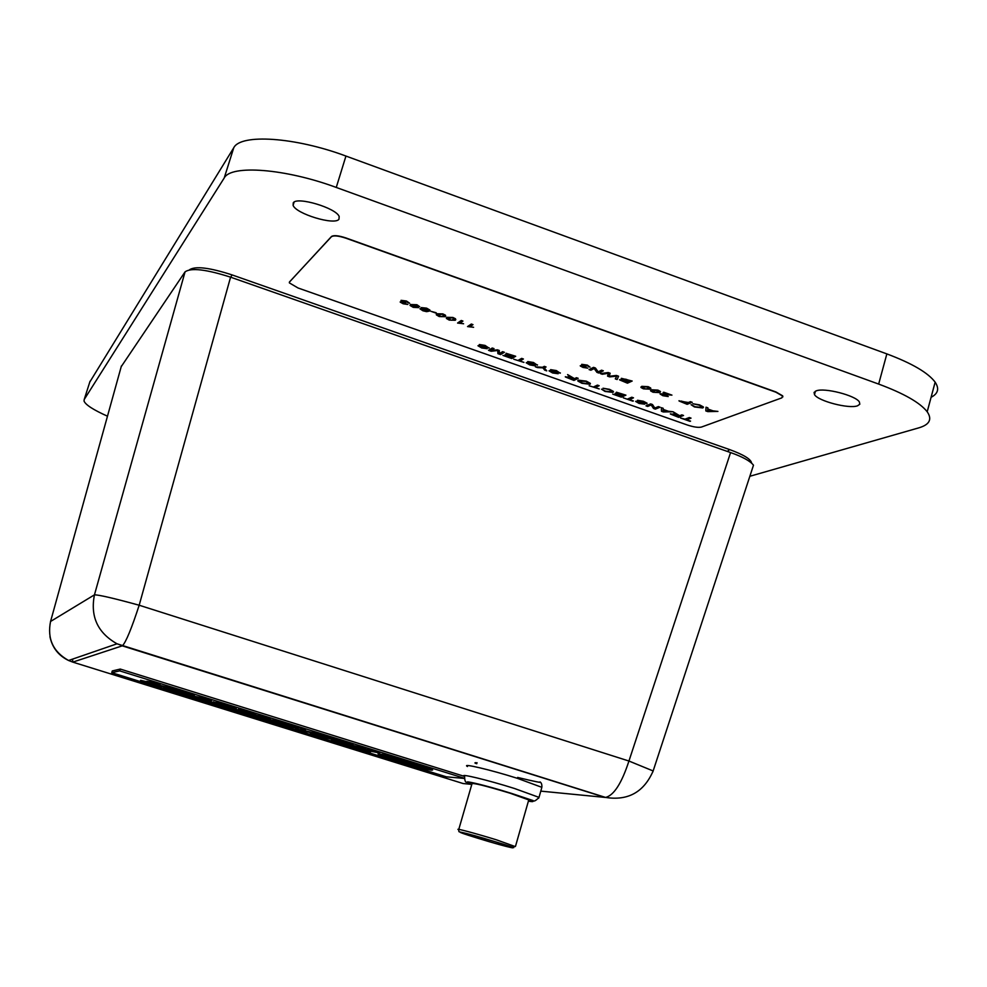 <?xml version="1.0" encoding="UTF-8"?>
<svg xmlns="http://www.w3.org/2000/svg" width="987" height="987" viewBox="0 0 987 987"><rect width="100%" height="100%" fill="white"/><g stroke="black" fill="none" stroke-linecap="round" stroke-linejoin="round"><path stroke-width="1.48" d="M121.204 366.683L185.062 271.844C191.071 267.588 206.246 269.365 230.576 277.162L730.577 452.564C742.545 456.784 750.182 460.991 753.488 465.198L752.168 469.244M816.138 390.901L814.078 392.431L814.485 394.603C818.075 401.067 849.067 409.136 857.555 405.793L859.813 404.226L859.381 401.968C855.692 395.429 824.083 387.36 816.138 390.901M293.25 202.828L293.102 205.345C295.964 213.834 334.655 225.579 338.96 219.262L339.183 216.535C336.246 207.998 296.853 196.24 293.25 202.828M749.861 476.277L918.86 427.84C929.581 424.657 932.357 419.302 927.2 411.776C920.106 402.696 903.919 393.455 878.664 384.079L336.259 187.444C285.181 168.53 230.884 164.508 224.209 177.993L84.203 399.513L84.043 401.08C85.585 404.843 93.395 409.876 107.472 416.193M931.086 397.292C938.119 393.702 939.476 388.656 935.145 382.166C928.138 372.765 912.05 363.352 886.857 353.901L345.943 156.057C295.014 137.02 240.655 133.566 233.759 147.754L89.78 382.08M528.563 800.593L528.748 799.926L509.983 793.178C484.592 785.529 471.922 782.432 471.946 783.9L458.782 829.376M464.285 778.249L119.698 670.876L120.266 669.063L112.284 670.95L111.741 672.69L446.358 776.831L464.285 778.435M119.698 670.876L111.741 672.69M464.569 776.424L120.266 669.063M239.977 711.578L255.744 714.341L239.989 709.443L245.381 711.528L224.456 706.754L239.977 711.578L254.375 713.922M259.445 717.648L262.554 718.191L257.533 716.636L270.426 718.918L262.789 716.537L241.914 712.182L261.173 717.771M201.533 699.61L204.469 700.104L199.399 698.525L211.613 700.597L203.902 698.191L183.804 694.095L203.162 699.709M208.825 701.88L225.381 706.717L236.263 708.604L216.091 702.325L228.194 706.174L218.571 704.521L208.874 701.091L205.419 700.499L208.825 701.88L225.443 706.544L235.474 708.284M321.836 737.067L344.142 741.879L321.194 734.735L310.313 733.477L321.836 737.067L342.193 741.274M334.396 740.978L348.078 745.234L365.4 748.504L351.162 744.926L346.104 743.347L352.988 744.642L345.635 742.347L331.373 739.719L334.396 740.978L348.14 745.062L363.895 748.035M266.404 719.807L282.664 724.557L287.365 725.408L277.544 721.99L280.999 722.62L294.397 726.703L274.164 720.411L269.414 719.56L279.259 722.977L265.885 718.968L263.159 718.487L266.404 719.807L286.563 725.075M289.302 726.938L298.222 728.579L295.421 728.838L302.676 731.096L319.344 734.155L302.602 730.17L305.501 729.849L298.642 727.703L282.257 724.742L298.222 728.579M144.188 681.758L158.364 686.175L172.947 688.556L159.549 685.249L154.305 683.609L160.079 684.546L152.479 682.177L146.841 681.277L149.864 682.449L140.561 680.314L144.188 681.758L158.413 686.002L171.689 688.161M167.222 688.926L183.878 693.799L194.34 695.539L173.922 689.185L163.669 687.507L167.222 688.926L183.927 693.627L193.551 695.23M420.191 766.097L391.938 758.695L405.287 761.458L382.277 754.29L378.28 754.216L398.588 761.545C414.836 766.504 425.866 769.404 431.701 770.218L420.191 766.097M412.147 763.37L404.658 761.73L432.035 769.564L412.134 762.457L384.622 754.808L412.147 763.37L387.2 755.413M367.176 751.181L370.569 751.823L365.634 750.293L379.785 752.982L372.296 750.651L349.978 745.827L369.052 751.354M351.52 746.11L367.226 751.008M365.634 750.293L378.255 752.513M408.852 762.655L431.023 769.07M378.021 753.772L398.637 761.372C414.885 766.331 425.915 769.231 431.751 770.045L432.614 770.008M391.938 758.695L403.523 760.903M164.496 687.643L167.272 688.753M186.259 693.108L180.991 691.27L171.676 689.925L186.259 693.108L171.676 689.925M141.388 680.45L144.25 681.585M147.717 681.412L149.864 682.449M154.305 683.609L158.845 684.164M156.834 684.805L148.457 682.683M283.725 725.013L289.351 726.765M302.417 730.109L305.069 729.714M295.89 728.801L317.888 733.711M264.01 718.635L266.453 719.634M271.006 720.843L271.77 720.806M270.265 719.708L279.259 722.977M285.465 724.1L293.595 726.383M277.544 721.99L286.218 724.236M332.224 739.88L334.445 740.805M339.849 741.274L341.502 742.125M346.104 743.347L351.495 744.173M347.93 744.321L339.109 742.051M311.275 733.588L321.898 736.894M326.426 736.758L327.672 736.758M328.794 737.906L318.665 735.685M206.258 700.647L208.886 701.708M213.241 702.855L214.833 702.941M213.204 701.831L228.194 706.174M185.124 694.317L201.582 699.438M199.399 698.525L210.305 700.19M243.32 712.429L259.507 717.463M257.533 716.636L269.044 718.487M225.838 706.988L240.038 711.405M232.858 708.37L238.533 710.332M238.435 709.172L245.381 711.528M429.962 310.498L426.631 311.633L422.88 310.769L419.993 308.746L424.928 310.93L427.655 310.609L424.003 309.819L421.252 307.586L426.606 308.141L429.9 310.054L429.518 311.053L426.631 311.658L422.88 310.769M668.322 411.221L673.023 411.764L663.4 411.974L661.475 411.283L661.376 407.668L663.202 408.31L663.128 409.395L668.322 411.221M574.52 378.65L576.433 377.7L578.185 378.317L573.928 380.427L565.378 376.948L569.968 377.096L567.599 374.579L574.52 378.65M452.922 317.469L455.488 318.752L455.254 320.269L449.233 320.096L446.42 318.468L446.889 317.308L452.922 317.469M700.967 407.347L701.584 406.496L699.191 405.176L692.812 403.745L699.61 404.88L703.336 406.891L702.732 407.964L694.429 406.94L691.097 404.658L695.095 406.73L700.967 407.347M713.033 410.851L717.919 411.419L707.802 411.616L705.828 410.925L706.026 407.199L707.901 407.865L707.728 408.976L713.033 410.851M648.262 386.682L650.717 388.039L649.865 389.186L643.413 388.829L640.982 387.496L641.797 386.324L648.262 386.682M684.99 419.167L689.321 417.526L691.036 418.13L686.693 419.771L690.012 421.35L680.549 418.007L684.99 419.167M781.803 397.872L782.605 396.046L775.881 392.197L345.808 238.163C338.492 235.77 333.705 235.288 331.422 236.72L289.487 281.961L289.388 282.899L298.025 287.982L687.495 425.064C693.713 427.087 698.352 427.753 701.412 427.075L781.803 397.872M621.403 378.317L632.161 381.031L627.461 383.178L619.626 379.909L622.674 379.674L621.403 378.317M657.971 390.124L660.402 391.469L659.526 392.616L653.049 392.246L650.643 390.926L651.482 389.754L657.971 390.124M665.818 394.158L669.235 394.652L663.72 392.209L671.937 395.121L661.944 394.344L668.236 396.54L662.845 395.701L660.34 393.776L665.818 394.158M479.386 344.5L485.073 345.425L489.021 348.127L484.728 345.721L481.187 345.117L487.146 348.547L481.668 347.967L478.09 345.635L482.026 347.671L485.308 348.078L479.386 344.5M688.358 402.511L690.431 401.672L692.195 402.301L687.149 404.312L679.068 400.993L688.358 402.511M610.25 376.133L616.443 375.467L618.565 376.207L617.122 379.526L615.283 378.872L616.801 376.121L609.682 376.886L607.548 376.133L608.658 373.246L602.28 374.27L600.441 373.617L608.189 372.531L610.163 373.234L609.176 376.244L610.25 376.133M598.171 371.852L601.552 370.187L603.353 370.816L598.813 373.037L596.925 372.37L594.199 368.558L590.855 370.224L589.066 369.594L593.545 367.349L595.445 368.015L598.171 371.852M581.738 364.326L587.339 365.104L590.053 367.139L586.771 365.338L583.366 364.906L586.044 366.51L581.985 366.362L587.771 368.151L582.922 367.411L580.307 365.98L583.033 365.733L581.738 364.326M473.575 327.289L467.554 326.586L471.317 324.032L472.983 324.624L470.046 326.611L473.6 327.302L467.579 326.561M463.582 323.748L457.573 323.045L461.262 320.479L462.94 321.071L460.053 323.07L463.594 323.761L457.586 323.033M442.842 313.891L445.421 315.186L445.211 316.704L439.203 316.543L436.377 314.902L436.822 313.743L442.842 313.891M430.9 311.324L436.192 312.743L430.9 311.324M499.373 353.605L502.617 351.656L504.394 352.285L500.557 354.58L497.892 353.642L497.756 350.496L491.144 351.261L488.503 350.323L492.266 348.004L494.043 348.633L490.847 350.595L497.411 349.817L499.274 350.471L499.373 353.605M506.047 353.284L515.695 356.27L511.784 358.528L502.963 355.419L510.476 357.652L511.661 356.961L505.073 354.629L512.117 356.689L513.462 355.9L506.047 353.284M518.163 360.366L521.654 358.367L523.418 358.997L519.927 360.983L523.924 362.389L518.163 360.366M527.761 361.563L533.498 362.5L537.286 365.153L533.116 362.784L529.55 362.167L535.336 365.511L529.797 364.931L526.355 362.648L530.192 364.647L533.498 365.054L527.761 361.563M542.554 367.287L544.293 366.362L546.058 366.979L544.318 367.917L546.749 370.853L544.676 370.125L542.936 367.867L535.435 366.868L542.554 367.287M550.66 369.644L556.421 370.594L560.147 373.209L556.026 370.865L552.449 370.248L558.148 373.555L552.597 372.963L549.204 370.705L552.991 372.691L556.31 373.098L550.66 369.644M578.283 380.155L586.364 381.155L590.386 383.4L590.066 384.276L581.935 383.301L577.901 381.056L578.283 380.155M593.557 386.941L597.431 385.103L599.171 385.72L595.297 387.546L599.245 388.94L593.557 386.941M611.163 391.79L611.644 390.988L609.164 389.618L602.995 388.224L609.51 389.322L613.359 391.395L612.902 392.394L604.994 391.432L601.527 389.162L605.586 391.222L611.163 391.79M616.394 392.209L625.918 395.158L621.391 397.156L612.754 394.121L620.181 396.318L621.576 395.701L615.629 393.196L622.094 395.479L623.661 394.775L616.394 392.209M627.72 398.982L631.766 397.218L633.494 397.823L629.447 399.587L633.37 400.969L627.72 398.982M637.54 400.278L643.376 401.265L647.065 403.177L646.83 403.782L642.907 401.524L639.305 400.87L644.696 404.028L639.033 403.424L635.85 401.253L639.49 403.177L642.858 403.597L637.54 400.278M654.825 408.038L658.341 406.595L660.069 407.199L655.343 409.124L653.53 408.495L651.186 404.978L647.694 406.434L645.979 405.83L650.655 403.88L652.481 404.522L654.825 408.038M679.648 415.724L681.832 414.873L683.547 415.478L678.686 417.353L670.432 414.034L675.17 414.195L673.171 411.826L679.648 415.724M410.481 304.514L416.946 304.724L419.697 306.698L416.465 305.008L412.393 304.934L418.537 307.352L413.245 307.352L410.086 305.476L410.481 304.514M401.092 300.332L406.496 301.023L409.654 303.243L406.052 301.319L402.782 300.936L405.756 302.664L401.931 302.577L407.878 304.465L403.165 303.786L400.216 302.121L402.733 301.874L401.092 300.332M782.864 396.897L782.666 395.824L775.942 391.962L345.882 237.929C338.566 235.535 333.766 235.054 331.496 236.485L289.364 282.159M691.011 418.118L686.693 419.771M690.555 421.128L680.586 417.994M632.136 381.019L627.461 383.178M627.461 383.153L619.589 379.65M622.674 379.662L621.193 378.502M625.733 379.193L623.044 379.255L628.201 381.389L629.829 380.624L623.019 379.094M627.658 381.648L621.613 380.081L626.214 382.302L627.67 381.624L621.465 380.205M626.844 379.563L625.721 379.205M629.829 380.649L626.831 379.588M650.791 388.434L649.865 389.186L643.413 388.829L640.921 387.015M649.138 387.953L647.719 386.916L643.413 386.879L642.574 387.743M645.979 389.038L649.113 387.755L647.706 386.929L643.413 386.904L642.562 387.768L645.979 389.038M660.476 391.851L659.526 392.616M659.538 392.592L653.049 392.246M653.061 392.221L650.581 390.457M658.822 391.383L657.404 390.346L652.197 390.975M655.627 392.456L658.798 391.185L657.404 390.371L653.086 390.334L652.222 391.197L655.627 392.456M663.116 392.468L669.235 394.652M671.913 395.121L661.944 394.344M668.199 396.527L662.845 395.701M662.845 395.688L660.081 393.998M489.207 347.893L487.257 347.486M487.331 347.338L484.728 345.697L481.187 345.117M487.183 348.719L481.668 347.967M481.681 347.942L477.979 345.783M485.135 347.88L479.25 344.648M717.857 411.394L707.802 411.616M707.815 411.604L705.828 410.925L706.038 407.212M711.911 410.876L707.667 409.371L707.408 411.048L711.911 410.9L707.667 409.395M701.646 406.804L699.191 405.151L692.862 403.732M703.423 407.372L702.732 407.964L694.429 406.94M694.441 406.915L691.085 404.719M692.171 402.289L687.149 404.312L679.019 400.71M681.104 401.043L685.977 403.461L687.779 402.733L680.894 401.228M687.779 402.733L681.092 401.067M618.565 376.207L617.122 379.526L615.296 378.848M616.801 376.096L609.682 376.886M609.695 376.874L607.548 376.133L608.029 374.394M600.478 373.604L602.28 374.27L608.658 373.246M610.163 373.234L609.176 376.22M603.328 370.816L598.813 373.037L596.925 372.37L594.199 368.558M594.211 368.533L590.855 370.224M590.868 370.199L589.103 369.582M590.053 367.127L588.375 366.572M588.4 366.498L586.771 365.326L583.218 365.042M586.019 366.51L585.365 366.72M585.377 366.695L581.972 366.226M587.734 368.139L582.922 367.411L580.257 365.721M581.553 364.783L583.033 365.733M472.97 324.624L470.046 326.611M462.928 321.059L460.053 323.07M455.809 319.603L455.254 320.269M455.266 320.244L449.233 320.096L446.346 317.9M454.156 319.035L452.502 317.752L448.012 318.505M451.651 320.244L454.119 318.739L452.502 317.765L448.554 317.9L448.024 318.826L451.651 320.244M445.754 316.05L439.203 316.543L436.303 314.322M444.088 315.482L442.435 314.174L437.969 314.939M441.621 316.691L444.064 315.174L442.423 314.199L438.499 314.335L437.981 315.26L441.621 316.691M435.785 313.027L430.924 311.3M504.382 352.273L500.557 354.58L497.892 353.642M497.904 353.617L497.756 350.496M497.769 350.471L491.144 351.261L488.516 350.311M494.031 348.621L490.847 350.595M515.67 356.258L511.784 358.528M511.797 358.515L502.988 355.406M505.097 354.617L511.661 356.961M513.474 355.888L506.072 353.272M523.406 358.984L519.927 360.983M523.912 362.389L513.733 359.194M537.508 364.894L535.546 364.511M535.645 364.351L533.116 362.772L529.55 362.167M535.225 365.832L529.797 364.931M529.809 364.906L526.207 362.809M533.523 365.153L527.601 361.723M546.033 366.967L544.318 367.917M546.724 370.828L544.676 370.125L542.936 367.867M542.949 367.843L537.508 367.596M537.52 367.583L535.509 366.868M560.382 372.95L558.408 372.58M558.519 372.407L556.026 370.853L552.362 370.335M558.186 373.728L552.597 372.963L549.043 370.865M556.174 372.926L550.499 369.804M578.172 378.305L573.928 380.427L565.341 376.701M569.968 377.071L569.203 376.652M569.215 376.627L567.624 374.591M567.315 377.096L572.67 379.576L574.027 378.897L567.192 377.219M574.027 378.897L567.303 377.12M590.078 384.251L581.935 383.301M581.935 383.277L577.827 380.587M588.721 383.277L585.871 381.377L579.616 381.167M582.416 383.055L588.326 383.659L588.659 382.981L585.871 381.401L580.023 380.772L579.677 381.5L582.416 383.055M599.158 385.707L595.297 387.546M599.22 388.927L589.14 385.769M611.693 391.308L609.164 389.594L603.032 388.224M613.445 391.876L604.994 391.432L601.539 389.162M625.906 395.145L621.391 397.156L612.779 394.097M615.135 393.418L621.576 395.701M616.431 392.197L623.661 394.775M633.469 397.823L629.447 399.587M632.84 401.178L623.303 397.81M646.843 403.757L645.128 403.152M645.276 402.955L642.919 401.499L639.181 400.969M644.721 404.201L639.033 403.424M639.033 403.399L635.653 401.45M642.882 403.683L638.552 401.512M638.552 401.487L637.331 400.463M660.044 407.187L655.343 409.124L653.53 408.495L651.186 404.966L647.694 406.434M647.706 406.41L646.004 405.817M672.961 411.752L663.4 411.974L661.475 411.283L661.376 407.668M667.261 411.246L663.104 409.778L662.98 411.406L667.261 411.258L663.104 409.79M683.522 415.478L678.686 417.353M678.698 417.341L670.383 413.787M675.17 414.17L673.183 411.826M672.381 414.133L677.538 416.539L679.081 415.934L672.221 414.281M679.081 415.934L672.381 414.158M422.892 310.745L419.956 308.82M427.655 310.584L424.003 309.819M424.015 309.807L421.091 307.796M428.432 309.943L426.335 308.475L422.831 308.339M424.866 309.684L428.395 309.721L422.954 308.178L424.866 309.684M419.709 306.673L416.465 304.983L412.319 304.995M418.587 307.648L413.245 307.352L410.049 305.057M416.847 307.117L414.873 305.822L411.53 305.674M414.873 305.834L411.554 305.884L416.736 307.278L414.873 305.834M409.654 303.219L407.915 302.676M407.927 302.651L406.052 301.319M406.052 301.294L402.696 301.035M405.731 302.664L401.98 302.367M407.841 304.452L403.165 303.786M403.177 303.774L400.191 301.899M400.969 300.492L402.733 301.874M230.576 277.162L139.179 605.228L628.941 761.026L730.577 452.564M121.413 365.943L50.559 621.465L94.456 594.84L185.062 271.844M540.802 791.13L605.056 797.41L122.265 645.843L72.791 662.117L463.088 783.53L471.515 784.357M652.777 772.044L653.147 770.958L628.941 761.026C621.699 783.234 613.914 795.362 605.586 797.434L605.056 797.41M139.179 605.228C114.06 598.332 99.156 594.865 94.456 594.84C90.162 616.567 97.688 632.877 117.021 643.795L122.462 645.745C126.028 641.969 131.592 628.46 139.179 605.228M72.557 659.119L72.791 662.117L68.584 660.488L117.021 643.795L605.586 797.434C628.04 800.963 643.894 792.142 653.147 770.958L753.488 465.198M49.93 636.578C52.2 647.595 58.418 655.565 68.584 660.488C53.101 651.815 47.092 638.799 50.559 621.465L50.448 621.859M475.722 762.63L474.92 762.914M189.529 269.747C195.401 265.91 209.565 267.613 231.994 274.88L729.64 449.591C743.667 454.723 750.996 459.214 751.613 463.063M84.203 399.513L90.051 381.229M878.664 384.079L886.857 353.901M336.259 187.444L345.943 156.057M224.209 177.993L233.759 147.754M231.994 274.88L230.748 277.224M729.64 449.591L727.357 451.441M528.748 799.926L515.522 846.217C508.687 847.228 524.196 850.362 495.388 841.775L458.943 831.683L458.671 829.759C453.415 827.488 476.19 833.559 496.584 839.875L515.263 846.587M495.338 841.775C462.175 831.523 444.878 828.167 477.893 838.271C509.674 848.117 528.933 852.089 495.338 841.775M541.592 788.342L539.013 797.373C535.904 800.667 533.942 801.74 533.128 800.593L511.426 793.363C489.305 786.627 474.71 782.802 467.653 781.852C465.691 783.197 464.667 781.383 464.593 776.436C457.906 772.858 487.837 780.038 514.486 788.49L539.013 797.373L538.581 798.286M528.403 801.16C538.075 802.776 532.388 800.173 511.328 793.351C483.63 784.579 456.006 778.435 471.786 784.468M517.632 777.448C535.324 781.704 542.776 783.184 539.963 781.914C541.394 782.666 542.036 784.468 541.875 787.342L517.398 778.336C490.773 769.848 460.83 762.815 467.468 766.517M475.5 763.42L475.734 762.606M815.422 391.197L814.485 394.603M294.114 202.101L293.102 205.345M927.2 411.776L935.145 382.166M476.721 763.765L477.029 762.692"/></g></svg>
